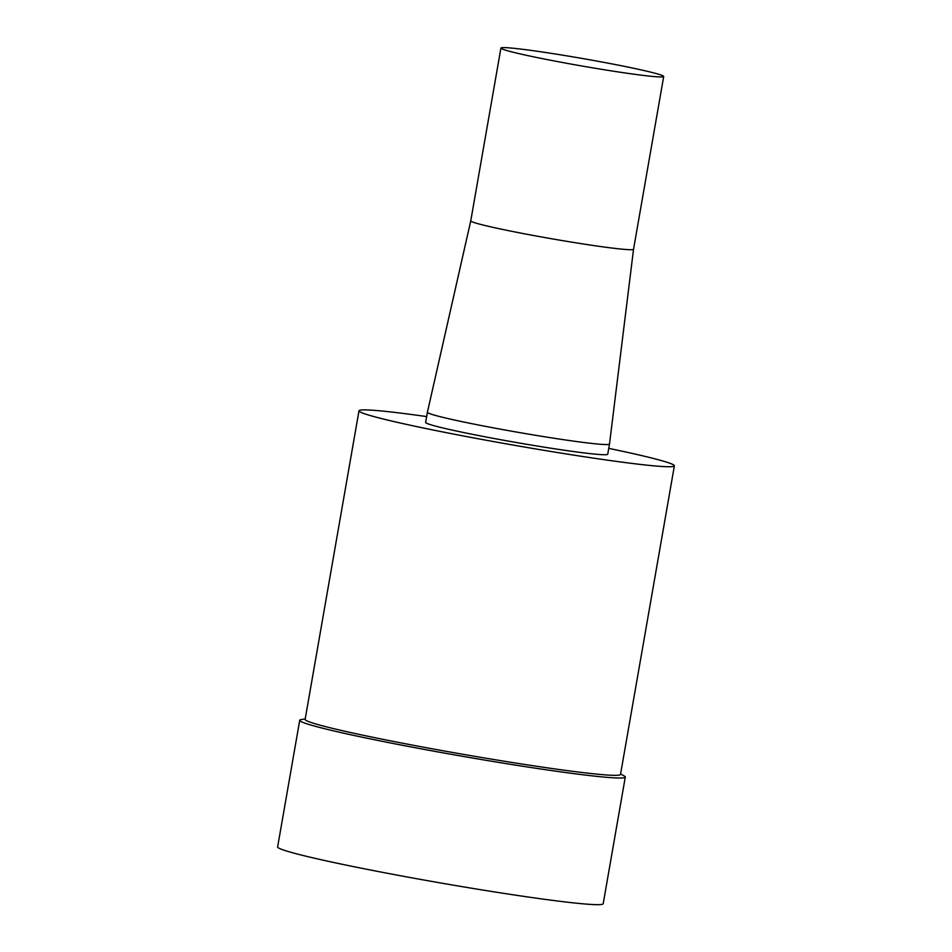 <?xml version="1.0" encoding="UTF-8"?>
<svg xmlns="http://www.w3.org/2000/svg" width="952" height="952" viewBox="0 0 952 952"><rect width="100%" height="100%" fill="white"/><g stroke="black" fill="none" stroke-linecap="round" stroke-linejoin="round"><path stroke-width="1.43" d="M503.382 47.6A82.622 3.748 -170.1 0 1 592.656 60.309A82.622 3.748 -170.1 0 1 663.699 76.481A82.622 3.748 -170.1 0 1 581.66 65.962A82.622 3.748 -170.1 0 1 500.919 48.076A82.622 3.748 -170.1 0 1 503.382 47.6M663.699 76.481L633.544 249.257A82.622 3.748 -170.1 0 1 633.544 249.257A82.622 3.748 -170.1 0 1 551.505 238.738A82.622 3.748 -170.1 0 1 470.764 220.84L500.919 48.076M633.544 249.245L609.506 444.025A92.427 4.189 -170.1 0 1 609.506 444.037A92.427 4.189 -170.1 0 1 517.733 432.267A92.427 4.189 -170.1 0 1 427.4 412.252A92.427 4.189 -170.1 0 1 427.4 412.24L470.764 220.84M609.506 444.037L607.733 454.199A92.427 4.189 -170.1 0 1 515.96 442.442A92.427 4.189 -170.1 0 1 425.627 422.426L427.4 412.252M608.756 448.368A160.079 7.259 -170.1 0 1 674.373 465.837A160.079 7.259 -170.1 0 1 515.437 445.465A160.079 7.259 -170.1 0 1 358.987 410.788A160.079 7.259 -170.1 0 1 363.771 409.884A160.079 7.259 -170.1 0 1 426.639 416.583M674.373 465.837L620.514 774.428A160.079 7.259 -170.1 0 1 461.577 754.055A160.079 7.259 -170.1 0 1 305.128 719.379L358.987 410.788M620.597 773.964L624.084 775.892A165.243 7.497 -170.1 0 1 625.286 777.094A165.243 7.497 -170.1 0 1 461.22 756.067A165.243 7.497 -170.1 0 1 299.737 720.271A165.243 7.497 -170.1 0 1 301.272 719.557L305.211 718.915M625.286 777.094L603.187 903.734A165.243 7.497 -170.1 0 1 439.122 882.706A165.243 7.497 -170.1 0 1 277.627 846.923L299.737 720.271"/></g></svg>
